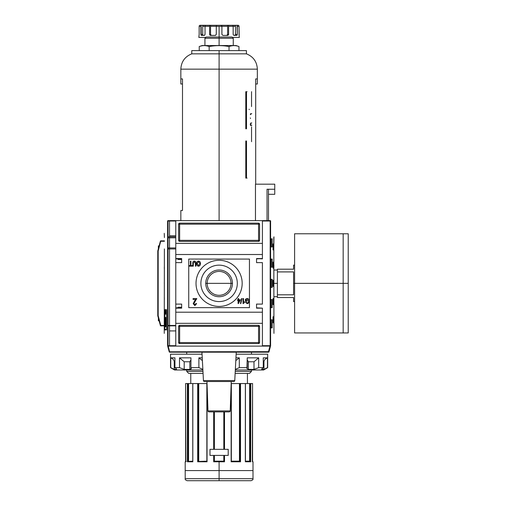 <?xml version="1.0" encoding="UTF-8"?>
<svg xmlns="http://www.w3.org/2000/svg" width="506" height="506" viewBox="0 0 506 506"><rect width="100%" height="100%" fill="white"/><g stroke="black" fill="none" stroke-linecap="round" stroke-linejoin="round"><path stroke-width="0.76" d="M256.542 258.566L262.412 258.87L262.412 254.518L175.784 254.518L175.784 220.616L262.412 220.616L167.992 220.616L175.784 220.616L175.784 243.386L262.412 243.386L262.412 220.616L270.204 220.616L262.412 220.616L262.412 258.566L256.542 258.566L262.412 258.566L256.542 258.87L256.542 262.614L262.412 262.614L262.412 304.106L262.412 262.614L256.542 262.614L256.542 258.566M256.542 308.154L262.412 308.154L256.542 307.85L256.542 304.106L262.412 304.106L256.542 304.106L256.542 308.154L262.412 308.154L262.412 312.202L262.412 308.154L256.542 308.154M175.784 307.85L181.654 307.85L175.784 307.85L175.784 304.106L175.784 308.154L175.784 304.106L181.654 304.106L181.654 308.154L181.654 304.106L175.784 304.106L175.784 308.154L181.654 308.154L175.784 308.154L175.784 323.334L262.412 323.334L262.412 312.202L175.784 312.202L262.412 312.202L262.412 323.334L175.784 323.334L175.784 346.104L168.213 346.104L169.706 352.176L268.49 352.176L169.706 352.176A0.506 0.506 0 0 1 169.213 351.803L268.49 351.67L169.213 351.803L167.688 346.104L262.412 346.104L262.412 323.334L262.412 346.104L269.983 346.104L268.49 352.176A0.506 0.506 0 0 0 268.983 351.803L270.508 346.104L268.983 351.803A0.506 0.506 0 0 1 268.49 352.176A0.506 0.506 0 0 0 268.983 351.803A0.506 0.506 0 0 1 268.49 352.176A0.506 0.506 0 0 0 268.983 351.803L268.49 351.67L269.983 346.104L270.508 346.104L175.784 346.104L175.784 307.85L181.654 307.85L175.784 307.85L175.784 254.518L262.412 254.518L262.412 243.386L175.784 243.386L175.784 262.614L175.784 258.566L181.654 258.566L181.654 262.614L175.784 262.614L181.654 262.614L181.654 258.566L175.784 258.566L175.784 262.614L175.784 258.87L181.654 258.87L175.784 258.87M268.686 220.616L270.565 220.837L270.166 221.021L270.166 345.699L262.412 345.699L270.565 345.883L270.166 345.699L270.47 220.717L270.596 345.807C275.062 329.216 275.062 329.216 270.596 345.807L270.596 345.807M273.948 333.353L273.784 237.542M169.51 248.952L169.51 345.699L169.51 330.924L175.784 330.924L169.51 330.924L169.51 221.021L169.51 235.796L175.784 235.796L169.51 235.796L169.51 325.864M167.631 345.883L168.03 345.699L168.03 221.021L175.784 221.021L167.631 220.837L168.03 221.021L167.992 346.104L167.631 345.883L167.6 220.913C163.134 237.504 163.134 237.504 167.6 220.913L167.6 345.807C163.134 329.216 163.134 329.216 167.6 345.807L167.631 345.883M166.246 326.75L166.076 322.954L165.576 322.954L165.576 326.75L165.228 326.75L164.905 317.426L165.171 325.25L165.443 317.426L165.576 321.746L166.076 321.746L166.246 317.426L166.246 326.75L166.076 322.954L165.576 322.954L165.576 326.75L165.228 326.75L164.905 317.426L165.171 325.25L165.443 317.426L165.576 321.746L166.076 321.746L166.246 317.426L166.24 326.75M219.098 480.7L219.098 478.676L253 478.676C253.297 479.441 252.62 480.118 250.976 480.7L187.22 480.7C185.575 480.118 184.899 479.441 185.196 478.676L219.098 478.676L185.196 478.676L219.098 478.676L219.098 470.58L185.196 470.58L219.098 470.58L219.098 461.776L213.684 461.776L213.684 455.4L209.99 455.4L213.684 455.4L213.684 461.776L224.512 461.776L223.81 461.168L224.152 461.472L224.158 455.4L224.158 461.472L223.81 461.168L223.81 455.4L223.81 461.168L214.044 461.472L224.512 461.776L219.098 461.776M209.99 449.328L209.99 455.4L228.206 455.4L228.206 449.328L209.99 449.328L209.99 455.4L209.99 449.328L213.684 449.328L209.99 449.328L209.99 455.4L228.206 455.4L228.206 449.328L228.206 455.4L224.512 455.4L228.206 455.4L228.206 449.328L209.99 449.328M192.818 461.776L192.818 383.548L198.131 383.548L192.754 383.548L192.818 461.776L187.41 461.776L187.41 383.548L187.846 383.548L185.632 383.548L187.41 383.548L187.41 461.776L192.767 461.674M250.641 461.573L250.786 383.548L250.35 383.548L252.57 383.548L250.786 383.548L250.546 461.51M249.926 383.548L249.641 461.168L250.04 461.472L249.641 461.168L249.926 383.548L240.065 383.548L250.35 383.548L250.23 461.168L245.442 461.168L249.521 461.168M231.147 461.776L240.521 461.776L240.521 383.548L240.521 461.776L231.147 461.776L231.147 384.313L231.147 461.776L240.091 461.472L231.147 461.776L231.172 383.548L239.907 383.548L239.642 461.358M224.462 461.725L224.512 455.4L224.512 461.776M214.038 411.884L214.038 449.328L214.038 411.884M224.158 449.328L224.158 411.884L224.158 449.328M214.038 455.4L214.038 461.472L214.038 455.4M213.734 461.725L214.38 461.175M240.065 383.548L239.907 461.472L240.065 383.548M239.642 383.548L239.452 461.168L231.343 461.168L239.452 461.168L239.452 383.548L231.172 383.548M206.878 461.472L197.675 461.776L207.049 461.776L207.024 383.548L193.33 383.548L207.024 383.548M198.744 383.548L206.853 383.548L198.554 383.548L198.744 461.168L198.314 461.472L206.853 461.168L198.314 461.472L198.744 461.168L198.744 383.548M198.554 383.548L198.131 383.548L198.289 461.472L198.554 383.548L198.554 461.358M188.555 461.168L188.555 383.548L192.754 383.548L188.27 383.548L188.555 461.168L188.156 461.472L192.754 461.168L188.238 461.459M188.27 383.548L187.846 383.548L188.118 461.472L188.27 383.548L188.27 461.453M185.626 461.472L185.626 383.548L185.885 461.472L185.196 461.776L186.233 461.472M249.458 373.428L235.138 373.428L249.458 373.428L251.482 371.404L249.458 373.428L251.482 371.404L251.482 369.987L251.482 371.404L235.239 371.404L251.482 371.404M203.058 373.428L188.738 373.428L203.058 373.428M186.714 371.404L186.714 369.987L186.714 371.404L202.957 371.404L186.714 371.404L188.738 373.428M186.714 354.2L186.714 352.176L186.714 354.2M251.482 352.176L251.482 354.2L251.482 352.176M245.442 461.472L250.394 461.472L245.442 461.472M252.57 461.472L253 461.776L252.311 461.472L252.564 383.548L252.57 461.725M245.378 461.776L250.786 461.776L245.328 461.472L245.378 383.548L245.385 461.485M207.049 461.776L197.884 461.573M293.581 283.36L293.581 294.808L277.389 294.808L277.389 269.192L277.389 271.912L293.581 271.912L293.581 294.808L277.389 294.808L277.389 297.528L277.389 271.912L293.581 271.912L293.581 283.36L294.593 283.36L294.593 233.772L348.229 233.772L348.229 283.36L343.169 283.36L343.169 332.948L343.169 283.36L294.593 283.36L294.593 332.075L294.593 301.576L293.581 301.576L293.581 297.528C293.581 302.873 293.581 302.873 293.581 297.528L277.389 297.528L293.581 297.528M348.229 330.924L348.229 283.36L348.229 332.948L294.593 332.948L294.593 234.645L294.593 265.144L293.581 265.144L293.581 269.192L277.389 269.192L293.581 269.192C293.581 263.847 293.581 263.847 293.581 269.192M263.626 369.987L235.315 369.987L263.626 369.987L267.674 367.647L267.674 354.2L236.144 354.2L267.674 354.2L267.674 367.647L263.626 369.987M202.881 369.987L174.57 369.987L170.522 367.647L170.522 354.2L202.052 354.2L170.522 354.2L170.522 367.647L174.57 369.987L202.881 369.987M261.887 369.405L261.887 368.817L261.887 369.405L263.949 369.405L265.239 368.861L263.949 369.405L263.949 361.765C264.157 360 265.327 358.697 267.459 357.843L263.265 357.843L267.459 357.843L267.459 367.647L263.949 369.405L263.949 361.765C264.157 360 265.327 358.697 267.459 357.843L267.459 367.647L263.949 369.405L261.64 369.247L263.265 367.647L263.265 357.843L263.265 367.647L258.692 367.647L263.265 367.647L261.64 369.247M258.692 367.647L253.993 369.405L248.357 369.405L246.915 368.507L247.244 357.843L247.244 367.647L239.313 367.647L247.244 367.647L246.915 368.507L248.357 369.405L253.993 369.405L253.993 361.765L258.692 357.843L247.244 357.843L258.692 357.843L258.692 367.647L253.993 369.405L253.993 361.765L248.357 361.765L247.244 359.886L248.357 361.765L248.357 369.405L248.357 361.765L253.993 361.765L258.692 357.843L258.692 367.647M239.313 367.647L235.347 369.367L239.313 367.647L239.313 357.843L235.954 357.843L239.313 357.843L239.313 367.647M202.849 369.367L198.883 367.647L190.952 367.647L198.883 367.647L198.883 357.843L198.883 367.647L202.849 369.367M190.952 367.647L191.281 368.507L189.839 369.405L184.203 369.405L179.504 367.647L174.931 367.647L179.504 367.647L179.504 357.843L179.504 367.647L184.203 369.405L189.839 369.405L189.839 361.765L190.952 359.867L189.839 361.765L184.203 361.765L179.504 357.843L190.952 357.843L179.504 357.843L184.203 361.765L184.203 369.405L184.203 361.765L189.839 361.765L189.839 369.405C191.274 369.266 191.647 368.684 190.952 367.647L190.952 357.843L190.952 367.647M176.309 369.405C176.822 369.266 176.36 368.684 174.931 367.647L174.931 357.843L170.737 357.843L174.931 357.843L174.931 367.647C176.36 368.684 176.822 369.266 176.309 369.405L174.247 369.405L170.737 367.647L170.737 357.843L170.737 367.647L174.247 369.405L172.957 368.861L174.247 369.405L176.309 369.405L176.309 368.811L176.55 369.247M202.242 357.843L198.883 357.843L202.242 357.843M174.247 361.765C174.039 360 172.869 358.697 170.737 357.843C172.869 358.697 174.039 360 174.247 361.765L174.247 369.405L174.247 361.765L174.931 361.765L174.247 361.765M202.387 360.582L198.883 357.843L202.387 360.582M235.809 360.582L239.313 357.843L235.809 360.582M199.016 35.42L198.858 37.444L205.74 37.444C196.682 37.444 196.682 37.444 205.74 37.444M232.456 37.444C241.514 37.444 241.514 37.444 232.456 37.444L239.338 37.444L239.034 34.686M239.18 35.42L239.028 26.312L237.289 26.312L237.289 34.408L237.036 26.312M235.277 35.23L233.867 35.42L234.999 35.42L235.473 34.408L237.289 34.408L236.821 35.42L233.867 35.42L236.821 35.42L237.263 34.743L237.289 34.408L235.473 34.408L235.473 26.312L228.598 26.312L228.598 34.408L228.598 26.312A1.012 0.474 90 0 0 228.124 25.3L232.456 25.3A1.012 0.702 90 0 1 233.158 26.312A1.012 0.702 -90 0 0 232.456 25.3L238.035 25.3A1.012 0.999 90 0 1 239.028 26.312A1.012 0.999 -90 0 0 238.035 25.3L236.378 25.3A1.012 0.911 90 0 1 237.289 26.312A1.012 0.911 90 0 0 236.378 25.3L234.563 25.3A1.012 0.911 90 0 1 235.473 26.312L228.598 26.312A1.012 0.474 90 0 0 228.124 25.3L227.175 25.3A1.012 0.474 90 0 1 227.649 26.312L219.098 26.312L219.098 37.039L232.052 37.039L233.266 38.254L204.93 38.254L204.93 45.54M233.867 35.42L233.158 34.408L233.158 26.312L233.158 34.408L233.867 35.42L235.163 35.363L235.461 34.629L235.473 26.312A1.012 0.911 90 0 0 234.563 25.3L236.043 25.3M227.27 35.237L226.745 35.42L227.649 34.408L228.598 34.408L227.694 35.42L222.912 35.42L227.694 35.42L228.402 35.04L228.598 34.408L227.649 34.408L227.649 26.312L227.649 34.408L227.649 26.312L221.913 26.312L221.773 25.3L221.913 26.312L216.283 26.312L216.283 34.408L216.283 26.312L210.547 26.312A1.012 0.474 -90 0 1 211.021 25.3L221.773 25.3L216.423 25.3L216.283 26.312L210.547 26.312L210.547 34.408L210.547 26.312A1.012 0.474 90 0 1 211.021 25.3L201.818 25.3A1.012 0.911 90 0 0 200.907 26.312L199.168 26.312L199.168 34.408L199.168 26.312A1.012 0.999 90 0 1 200.161 25.3L201.818 25.3L200.161 25.3A1.012 0.999 90 0 0 199.168 26.312L200.907 26.312A1.012 0.911 -90 0 1 201.818 25.3L203.633 25.3A1.012 0.911 90 0 0 202.723 26.312A1.012 0.911 -90 0 1 203.633 25.3M222.912 35.42L221.913 34.408L221.913 26.312L221.913 34.408L222.912 35.42M216.283 34.408L215.284 35.42L210.502 35.42L215.499 35.395L216.283 34.408M210.104 35.319L209.598 34.408L209.598 26.312L205.038 26.312L205.038 34.408L205.038 26.312L202.723 26.312L202.723 34.408L202.723 26.312L205.038 26.312A1.012 0.702 90 0 1 205.74 25.3L210.072 25.3A1.012 0.474 90 0 0 209.598 26.312A1.012 0.474 -90 0 1 210.072 25.3L205.74 25.3A1.012 0.702 90 0 0 205.038 26.312L209.598 26.312L209.598 34.408L210.547 34.408L211.451 35.42M205.038 34.408L204.329 35.42L201.375 35.42L204.481 35.395L205.038 34.408M201.167 35.319L201.16 26.312M221.634 26.312L221.495 25.3L210.072 25.3M227.649 26.312A1.012 0.474 90 0 0 227.175 25.3L221.773 25.3M231.046 25.3L234.563 25.3L231.046 25.3M202.735 34.629L203.089 35.395L204.329 35.42M210.711 34.996L210.547 34.408L209.598 34.408L210.3 35.395M268.484 194.304L274.758 194.304L274.758 189.244L274.758 194.304L268.484 194.304M242.374 50.6L219.098 50.6L246.422 50.6L246.422 53.838C253.316 56.621 256.959 61.726 257.352 69.151L257.352 83.996L255.694 83.996C257.889 83.996 257.889 83.996 255.694 83.996M246.422 53.838L219.098 53.838L219.098 69.151L180.844 69.151L180.844 83.996L182.502 83.996C180.307 83.996 180.307 83.996 182.502 83.996M231.04 283.36A11.942 11.942 0 0 0 219.098 271.418A11.942 11.942 0 0 0 207.156 283.36A11.942 11.942 0 0 0 219.098 295.302A11.942 11.942 0 0 0 231.04 283.36A11.942 11.942 0 0 0 219.098 271.418A11.942 11.942 0 0 0 207.156 283.36L205.733 283.36A13.365 13.365 0 0 0 219.098 296.725A13.365 13.365 0 0 0 232.463 283.36A13.365 13.365 0 0 0 219.098 269.995A13.365 13.365 0 0 0 205.733 283.36A13.365 13.365 0 0 1 219.098 269.995A13.365 13.365 0 0 1 232.463 283.36L207.156 283.36A11.942 11.942 0 0 0 219.098 295.302A11.942 11.942 0 0 0 231.04 283.36M200.882 283.36A18.216 18.216 0 0 0 219.098 301.576A18.216 18.216 0 0 0 237.314 283.36A18.216 18.216 0 0 0 219.098 265.144A18.216 18.216 0 0 0 200.882 283.36A18.216 18.216 0 0 1 219.098 265.144A18.216 18.216 0 0 1 237.314 283.36A18.216 18.216 0 0 1 219.098 301.576A18.216 18.216 0 0 1 200.882 283.36M196.024 283.36A23.074 23.074 0 0 1 219.098 260.286A23.074 23.074 0 0 1 242.172 283.36A23.074 23.074 0 0 1 219.098 306.434A23.074 23.074 0 0 1 196.024 283.36A23.074 23.074 0 0 1 219.098 260.286A23.074 23.074 0 0 1 242.172 283.36A23.074 23.074 0 0 1 219.098 306.434A23.074 23.074 0 0 1 196.024 283.36M194.393 261.678L193.317 263.278L193.317 266.156L192.799 266.156L192.799 263.246C192.666 261.969 193.178 261.229 194.348 261.033C195.531 261.216 196.05 261.956 195.911 263.246L195.911 266.156L195.392 266.156L195.392 263.278L194.393 261.678L195.392 263.278L195.392 266.156L195.911 266.156L195.911 263.246C196.05 261.956 195.531 261.216 194.348 261.033C193.178 261.229 192.666 261.969 192.799 263.246L192.799 266.156L193.317 266.156L193.317 263.278L194.393 261.678M194.69 300.76L195.765 299.451L193.083 299.451L193.083 298.54L196.72 298.54L193.899 303.657L194.88 304.808L195.898 303.537L196.625 303.625L194.867 305.624L193.178 303.67L194.69 300.76L193.178 303.67L194.867 305.624L196.625 303.625L195.898 303.537L194.88 304.808L193.899 303.657L196.72 298.54L193.083 298.54L193.083 299.451L195.765 299.451L193.178 303.67L194.867 305.624L196.625 303.625L195.898 303.537M240.42 303.6L241.59 298.54L241.988 298.54L240.824 303.6L240.42 303.6L240.824 303.6L241.988 298.54L241.59 298.54L240.42 303.6L241.59 298.54L241.988 298.54L240.824 303.6L240.42 303.6M245.948 299.59L245.948 300.551L247.118 300.551L247.118 301.133L245.429 301.133L245.429 299.261L247.111 298.477C248.522 298.698 249.218 299.552 249.192 301.045C249.237 302.556 248.56 303.429 247.156 303.663L245.492 302.177L245.967 302.012L247.162 303.081L248.516 302.082L248.674 301.07L247.156 299.059L245.948 299.59L247.156 299.059L248.674 301.07L248.516 302.082L247.162 303.081L245.967 302.012L245.492 302.177L247.156 303.663C248.56 303.429 249.237 302.556 249.192 301.045C249.218 299.552 248.522 298.698 247.111 298.477L245.429 299.261L245.429 301.133L247.118 301.133L247.118 300.551L245.948 300.551L245.948 299.59M244.518 301.734L244.518 302.335L243.032 303.6L243.032 298.54L243.55 298.54L243.55 302.48L244.518 301.734L244.518 302.335L243.361 303.6L244.518 302.335L244.518 301.734L243.55 302.48L243.55 298.54L243.032 298.54L243.032 303.6L243.361 303.6L243.032 303.6L243.032 298.54L243.55 298.54M238.098 299.773L238.098 298.54L238.617 298.54L238.617 299.773L240.369 299.773L238.49 303.537L238.098 303.537L238.098 300.419L237.58 300.419L237.58 299.773L238.098 299.773L237.58 299.773L237.58 300.419L238.098 300.419L238.098 303.537L238.49 303.537L240.369 299.773L238.617 299.773L238.617 298.54L238.098 298.54L238.098 299.773M196.625 263.62C196.575 262.178 197.213 261.311 198.542 261.033C199.845 261.305 200.477 262.146 200.452 263.556C200.528 265.036 199.889 265.928 198.535 266.219C197.207 265.935 196.575 265.062 196.625 263.62C196.575 265.062 197.207 265.935 198.535 266.219C199.889 265.928 200.528 265.036 200.452 263.556C200.477 262.146 199.845 261.305 198.542 261.033C197.213 261.311 196.575 262.178 196.625 263.62C196.575 262.178 197.213 261.311 198.542 261.033C199.845 261.305 200.477 262.146 200.452 263.556C200.528 265.036 199.889 265.928 198.535 266.219C197.207 265.935 196.575 265.062 196.625 263.62M190.401 265.574L190.401 261.096L190.92 261.096L190.92 265.574L192.217 265.574L192.217 266.156L189.099 266.156L189.099 265.574L190.401 265.574L189.099 265.574L189.099 266.156L192.217 266.156L192.217 265.574L190.92 265.574L190.92 261.096L190.401 261.096L190.401 265.574M178.618 224.158A1.012 1.012 0 0 1 179.63 223.146L258.566 223.146A1.012 1.012 0 0 1 259.578 224.158L259.578 240.35A1.012 1.012 0 0 1 258.566 241.362L179.63 241.362A1.012 1.012 0 0 1 178.618 240.35L178.618 224.158L178.618 240.35A1.012 1.012 0 0 0 179.63 241.362L258.566 241.362A1.012 1.012 0 0 0 259.578 240.35L259.578 224.158A1.012 1.012 0 0 0 258.566 223.146L179.63 223.146A1.012 1.012 0 0 0 178.618 224.158A1.012 1.012 0 0 1 179.63 223.146L179.63 224.158L258.566 224.158L258.566 240.35L179.63 240.35L179.63 224.158L178.618 224.158L179.63 224.158L179.63 223.146M259.578 342.562A1.012 1.012 0 0 1 258.566 343.574L179.63 343.574A1.012 1.012 0 0 1 178.618 342.562L178.618 326.37A1.012 1.012 0 0 1 179.63 325.358L258.566 325.358A1.012 1.012 0 0 1 259.578 326.37L259.578 342.562L259.578 326.37A1.012 1.012 0 0 0 258.566 325.358L179.63 325.358A1.012 1.012 0 0 0 178.618 326.37L178.618 342.562A1.012 1.012 0 0 0 179.63 343.574L258.566 343.574A1.012 1.012 0 0 0 259.578 342.562A1.012 1.012 0 0 1 258.566 343.574L258.566 326.37L179.63 326.37L179.63 342.562L259.578 342.562L258.566 342.562L258.566 343.574M168.03 236.808L175.784 236.808L168.03 236.808M175.784 248.952L168.03 248.952L175.784 248.952M239.717 300.419L238.617 300.419L238.617 302.246L239.717 300.419L238.617 302.246L238.617 300.419L239.717 300.419M198.535 265.637L199.933 263.55L198.542 261.615L197.144 263.626L198.535 265.637L197.144 263.626L198.542 261.615L199.933 263.55L198.535 265.637M270.565 345.883L270.204 346.104L270.565 345.883L270.596 220.913C275.062 237.504 275.062 237.504 270.596 220.913L270.204 220.616M273.923 265.144L273.841 269.192L273.923 265.144M273.923 313.72L273.841 317.768L273.923 313.72M273.923 297.528L273.841 301.576L273.923 297.528M273.461 243.892L273.461 249.964L273.057 249.964L273.057 243.892L273.461 243.892L273.461 249.964L273.057 249.964L273.461 249.964L273.057 249.964L273.057 243.892L273.461 243.892M273.461 262.108L273.461 268.18L273.057 268.18L273.057 262.108L273.461 262.108L273.461 268.18L273.057 268.18L273.461 268.18L273.057 268.18L273.057 262.108L273.461 262.108M273.461 316.756L273.461 322.828L273.057 322.828L273.057 316.756L273.461 316.756L273.461 322.828L273.057 322.828L273.461 322.828L273.057 322.828L273.057 316.756L273.461 316.756M273.461 298.54L273.461 304.612L273.057 304.612L273.057 298.54L273.461 298.54L273.461 304.612L273.057 304.612L273.461 304.612L273.057 304.612L273.057 298.54L273.461 298.54M272.215 238.832L272.215 246.928L271.235 246.928L271.235 238.832L272.215 238.832L272.215 246.928L271.235 246.928L271.235 238.832L272.215 238.832M272.215 259.072L272.215 267.168L271.235 267.168L271.235 259.072L272.215 259.072L272.215 267.168L271.235 267.168L271.235 259.072L272.215 259.072M272.215 319.792L272.215 327.888L271.235 327.888L271.235 319.792L272.215 319.792L272.215 327.888L271.235 327.888L271.235 319.792L272.215 319.792M272.215 299.552L272.215 307.648L271.235 307.648L271.235 299.552L272.215 299.552L272.215 307.648L271.235 307.648L271.235 299.552L272.215 299.552M273.923 281.336L273.841 285.384L273.923 281.336M273.461 280.324L273.461 286.396L273.057 286.396L273.057 280.324L273.461 280.324L273.461 286.396L273.057 286.396L273.461 286.396L273.057 286.396L273.057 280.324L273.461 280.324M272.215 279.312L272.215 287.408L271.235 287.408L271.235 279.312L272.215 279.312L272.215 287.408L271.235 287.408L271.235 279.312L272.215 279.312M273.948 236.808L273.778 248.161M166.512 329.457L164.76 329.457L164.76 310.127L166.512 310.127L166.512 329.457L166.512 310.127L164.76 310.127L164.76 329.457L166.512 329.457M165.196 310.899L165.019 314.201L165.196 310.899M165.69 312.398L165.525 314.201L165.69 312.398M166.36 312.442L166.12 310.899L166.12 314.201L166.12 310.899L166.36 312.442M166.082 310.899L165.898 314.201L166.082 310.899M165.43 313.467L165.253 310.899L165.43 313.467M164.867 312.025L164.848 311.595M164.735 309.672L166.563 309.672L166.563 329.912L164.735 329.912L164.735 309.672L166.563 309.672L166.563 329.912L164.735 329.912L164.735 309.672M164.33 267.168L164.33 269.192L164.292 267.168M164.33 312.708L164.33 314.732L164.292 312.708M164.33 297.528L164.33 299.552L164.292 297.528M165.139 322.177L165.139 320.684L165.139 322.177M164.33 282.348L164.33 284.372L164.292 282.348M164.248 333.353L164.387 248.952M164.393 236.865L164.248 233.367M167.992 220.616L169.51 220.616M165.778 321.746L165.778 322.954L165.778 321.746M165.747 309.672L165.747 310.127L165.747 309.672M165.747 321.746L165.747 322.954L165.747 321.746M165.747 329.457L165.747 329.912L165.747 329.457M165.955 321.746L165.924 322.954L165.955 321.746M166.025 322.986L166.076 320.583M166.107 322.202L165.443 322.202L166.183 322.158L165.443 322.158L166.183 322.158L166.069 320.545M165.943 313.233L165.867 312.272L165.943 313.233M164.88 313.815L164.943 312.74L164.88 313.815M203.437 380.563A1.012 1.012 0 0 0 204.443 381.524L233.753 381.524L204.443 381.524A1.012 1.012 0 0 1 203.437 380.563L201.945 352.176L203.437 380.563L234.759 380.563A1.012 1.012 0 0 1 233.753 381.524A1.012 1.012 0 0 0 234.759 380.563L236.251 352.176L234.759 380.563L203.437 380.563M207.979 410.91L206.954 381.524L207.979 410.91A1.012 1.012 0 0 0 208.991 411.884L229.205 411.884L208.991 411.884A1.012 1.012 0 0 1 207.979 410.91L230.217 410.91L231.242 381.524L230.217 410.91A1.012 1.012 0 0 1 229.205 411.884A1.012 1.012 0 0 0 230.217 410.91L207.979 410.91M267.041 189.244L267.041 220.616L267.041 189.244L274.758 189.244L274.758 184.184L274.758 189.244L267.041 189.244C268.952 189.244 268.952 189.244 267.041 189.244M255.473 184.184L255.473 220.616L255.473 184.184L274.758 184.184L255.473 184.184M191.774 53.838L219.098 53.838L219.098 50.6L191.774 50.6L191.774 53.838C184.88 56.621 181.237 61.726 180.844 69.151M255.694 78.936L255.694 184.184L255.694 78.936C257.889 78.936 257.889 78.936 255.694 78.936L257.352 78.936M180.844 78.936L182.502 78.936L182.502 210.496L180.844 210.496L180.844 220.616M236.1 45.54L202.096 45.54L199.231 46.552C202.545 45.312 205.853 45.312 209.168 46.552C205.853 45.312 202.545 45.312 199.231 46.552L199.231 50.6L199.231 46.552L202.096 45.54L236.1 45.54L238.965 46.552C235.651 45.312 232.343 45.312 229.028 46.552C222.425 45.312 215.803 45.312 209.168 46.552C215.803 45.312 222.425 45.312 229.028 46.552C232.343 45.312 235.651 45.312 238.965 46.552L236.1 45.54M204.93 38.254L206.144 37.039L219.098 37.039L219.098 38.254L228.054 38.254M238.965 50.6L238.965 46.552L238.965 50.6M229.028 46.552L229.028 50.6L229.028 46.552L228.004 46.375M209.168 50.6L209.168 46.552L209.168 50.6M157.771 315.693L157.771 251.027L157.771 315.693L158.176 315.693L160.794 325.459L164.248 325.459L160.794 325.459L160.794 325.864L164.248 325.864L160.794 325.864A0.405 0.405 0 0 1 160.402 325.567L157.783 315.795L158.176 315.693L157.783 315.795A0.405 0.405 0 0 1 157.771 315.693A0.405 0.405 0 0 0 157.783 315.795L160.402 325.567A0.405 0.405 0 0 0 160.794 325.864L158.176 315.693L157.771 315.693M159.131 320.81L158.378 320.804L159.124 320.804M158.378 318.008L157.783 315.795L158.378 318.008L158.378 320.804L158.378 318.008L157.783 315.795M178.068 307.85A0.405 0.405 0 0 1 178.416 307.648L178.416 307.243L181.654 307.243L178.416 307.243L178.416 307.648A0.405 0.405 0 0 0 178.068 307.85M178.416 259.072L181.654 258.87L178.416 259.072A0.405 0.405 0 0 1 178.068 258.87A0.405 0.405 0 0 0 178.416 259.072L178.416 259.477A0.81 0.81 0 0 1 177.606 258.667L177.606 258.667A0.81 0.81 0 0 0 178.416 259.477L178.416 259.072M157.783 250.925L160.402 241.153L157.783 250.925A0.405 0.405 0 0 0 157.771 251.027A0.405 0.405 0 0 1 157.783 250.925L158.176 251.027L157.783 250.925M160.794 240.856L164.418 240.856L160.794 240.856A0.405 0.405 0 0 0 160.402 241.153A0.405 0.405 0 0 1 160.794 240.856L158.176 251.027L158.176 315.693L158.176 251.027L157.771 251.027L158.176 251.027L160.794 240.856M175.784 325.864L168.03 325.864L175.784 325.864M158.378 245.916L158.378 248.712L158.378 245.916L159.124 245.916L158.378 245.916M223.854 455.4L223.854 461.213M223.81 449.328L223.81 411.884L223.81 449.328M223.854 411.884L223.854 449.328M214.342 455.4L214.342 461.213M214.342 411.884L214.342 449.328M213.684 449.328L213.684 411.884L213.684 449.328M197.675 461.776L197.675 383.548L197.675 461.776M219.098 470.58L253 470.58L219.098 470.58M224.512 411.884L224.512 449.328L224.512 411.884M214.386 411.884L214.386 449.328L214.386 411.884M214.386 461.168L214.386 455.4L214.386 461.168L223.81 461.168M223.816 461.175L214.038 461.472M219.098 478.676L253 478.676L219.098 478.676M185.632 461.769L185.632 383.548L185.626 461.725M187.846 461.472L187.846 383.548L187.846 461.472M198.131 461.472L198.131 383.548L198.131 461.472M198.105 461.472L206.859 461.51L206.853 383.548M250.35 383.548L250.35 461.472L250.35 383.548M239.458 461.175L239.882 461.472M231.337 461.485L231.343 383.548M198.314 461.472L198.738 461.175M277.389 283.36L273.948 283.36M343.169 283.36L343.169 233.772L343.169 283.36M348.229 235.796L348.229 283.36M263.949 361.765L263.265 361.765L263.949 361.765M237.289 26.312L239.028 26.312L239.041 34.743M201.375 35.42L200.907 34.408L200.907 26.312M199.162 34.629L199.041 35.395M216.701 25.3L211.021 25.3M216.423 25.3L216.283 26.312L219.098 26.312M226.745 35.42L227.649 34.408L226.745 35.42M202.723 34.408L200.907 34.408L202.723 34.408M211.147 35.363L210.566 34.629M227.649 34.408L226.947 35.395M235.107 35.395L235.473 34.408L234.999 35.42M249.458 259.072L249.458 307.648L188.738 307.648L188.738 259.072L249.458 259.072M175.784 304.106L175.784 262.614M168.03 237.82L175.784 237.82L168.03 237.82M175.784 247.94L168.03 247.94L175.784 247.94M178.618 342.562A1.012 1.012 0 0 0 179.63 343.574L179.63 342.562L258.566 342.562L258.566 326.37L259.578 326.37A1.012 1.012 0 0 0 258.566 325.358L258.566 326.37L179.63 326.37L179.63 342.562L178.618 342.562L179.63 342.562L179.63 343.574M178.618 326.37L179.63 326.37L179.63 325.358A1.012 1.012 0 0 0 178.618 326.37L179.63 326.37L179.63 325.358M259.578 224.158A1.012 1.012 0 0 0 258.566 223.146L258.566 224.158L179.63 224.158L179.63 240.35L178.618 240.35A1.012 1.012 0 0 0 179.63 241.362L179.63 240.35L258.566 240.35L258.566 224.158L259.578 224.158L258.566 224.158L258.566 223.146M259.578 240.35L258.566 240.35L258.566 241.362A1.012 1.012 0 0 0 259.578 240.35L258.566 240.35L258.566 241.362M232.463 283.36A13.365 13.365 0 0 1 219.098 296.725A13.365 13.365 0 0 1 205.733 283.36M247.118 300.551L247.118 301.133L245.429 301.133L245.429 299.261L247.111 298.477C248.522 298.698 249.218 299.552 249.192 301.045C249.237 302.556 248.56 303.429 247.156 303.663L245.492 302.177L245.967 302.012M238.098 298.54L238.617 298.54M240.369 299.773L238.49 303.537L238.098 303.537M237.58 300.419L237.58 299.773M193.083 299.451L193.083 298.54L196.72 298.54L196.651 299.16M193.317 266.156L192.799 266.156L192.799 263.246C192.666 261.969 193.178 261.229 194.348 261.033C195.531 261.216 196.05 261.956 195.911 263.246L195.911 266.156L195.392 266.156L195.392 263.278M190.401 261.096L190.92 261.096M192.217 265.574L192.217 266.156L189.099 266.156L189.099 265.574M273.809 248.952L273.784 248.478M262.412 221.021L270.166 221.021L262.412 221.021M165.576 326.75L165.228 326.75M164.412 237.282L164.418 237.599M175.784 345.699L168.03 345.699L175.784 345.699M166.158 317.426L166.158 320.684M166.158 322.177L166.158 322.828M168.213 346.104L167.688 346.104L169.213 351.803A0.506 0.506 0 0 0 169.706 352.176L168.213 346.104M268.49 351.67L268.983 351.803A0.506 0.506 0 0 1 268.49 352.176L268.49 351.67M210.192 53.838L228.004 53.838M257.352 69.151L180.844 69.151L257.352 69.151L219.098 69.151L219.098 220.616M249.18 109.195L249.205 109.65M250.337 117.968L250.521 118.48M250.868 122.952L250.293 124.065M250.318 124.767L250.445 125.115M250.672 125.444L251.046 125.671M251.861 125.222L250.97 125.159L250.66 124.584M250.641 124.324L251.001 123.319M251.28 123.084L251.792 122.964M250.66 114.653L250.868 113.951L251.754 113.61M250.767 113.597L250.306 114.324M247.061 178.112L246.504 178.112L246.504 140.972M245.79 140.972L245.79 178.112M246.504 128.828L246.504 91.687L247.061 91.687M245.79 91.687L245.79 128.828M251.539 91.687L251.539 106.564M251.539 126.804L251.539 141.68M182.502 210.496C180.307 210.496 180.307 210.496 182.502 210.496L182.502 78.936C180.307 78.936 180.307 78.936 182.502 78.936M219.098 50.6L195.822 50.6M229.269 37.039L208.927 37.039M210.142 38.254L219.098 38.254L219.098 45.54M210.192 46.381L209.168 46.552M164.418 241.261L160.794 241.261L164.418 241.261M168.03 325.459L175.784 325.459L168.03 325.459M177.606 308.154L177.606 308.053A0.81 0.81 0 0 1 178.416 307.243A0.81 0.81 0 0 0 177.606 308.053L178.011 308.053L177.606 308.154M181.654 259.477L178.416 259.477L181.654 259.477M178.011 258.667L177.606 258.667L178.011 258.667M252.564 461.776L252.564 383.548M249.641 461.168L249.641 383.548M258.566 325.358L258.566 326.37L259.578 326.37M179.63 241.362L179.63 240.35L178.618 240.35M185.196 478.676L185.196 461.776M253 478.676L253 461.776M249.622 383.548L249.622 461.168M190.762 383.548L190.762 373.428M247.434 383.548L247.434 373.428M192.754 461.586L192.754 383.548M245.442 383.548L245.442 461.586M277.389 296.674L273.948 296.674M277.389 270.046L273.948 270.046M268.484 189.244L268.484 220.616M233.266 38.254L233.266 45.54"/></g></svg>
